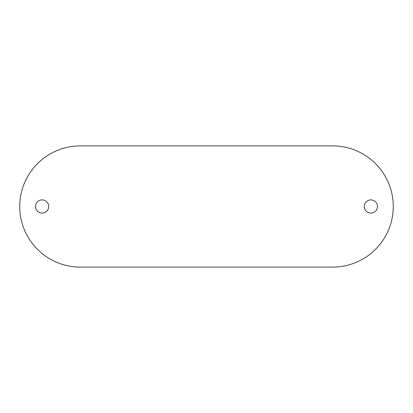 <?xml version="1.0" encoding="UTF-8"?>
<svg xmlns="http://www.w3.org/2000/svg" width="413" height="413" viewBox="0 0 413 413"><rect width="100%" height="100%" fill="white"/><g stroke="black" fill="none" stroke-linecap="round" stroke-linejoin="round"><path stroke-width="0.62" d="M377.461 206.5A6.587 6.587 0 0 1 367.575 212.205A6.587 6.587 0 0 1 367.575 200.795A6.587 6.587 0 0 1 377.461 206.5M48.719 206.5A6.587 6.587 0 0 1 38.832 212.205A6.587 6.587 0 0 1 38.832 200.795A6.587 6.587 0 0 1 48.719 206.5M80.339 267.108L332.661 267.108A60.608 60.608 0 0 0 393.269 206.5A60.608 60.608 0 0 0 332.661 145.892L80.339 145.892A60.608 60.608 0 0 0 19.731 206.5A60.608 60.608 0 0 0 80.339 267.108"/></g></svg>
